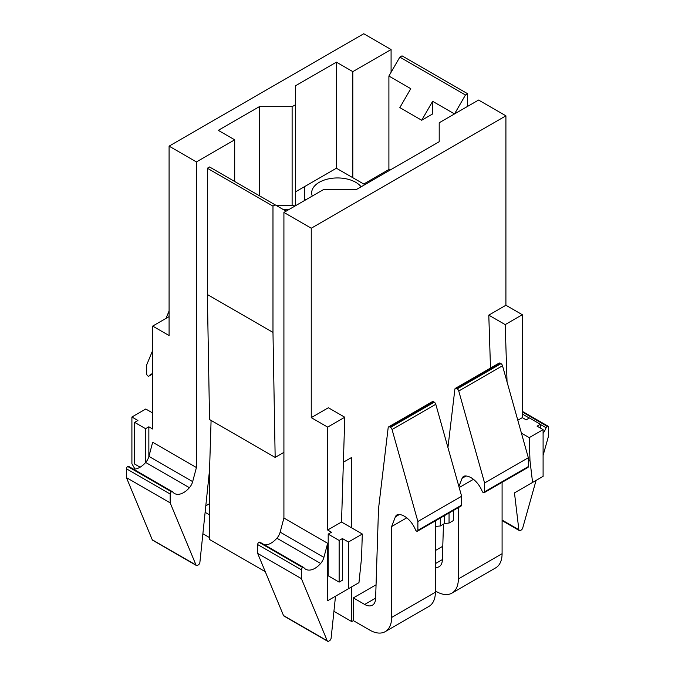 <?xml version="1.0" encoding="UTF-8"?>
<svg xmlns="http://www.w3.org/2000/svg" width="675" height="675" viewBox="0 0 675 675"><rect width="100%" height="100%" fill="white"/><g stroke="black" fill="none" stroke-linecap="round" stroke-linejoin="round"><path stroke-width="1.01" d="M458.342 507.6L458.342 578.964A30.932 17.862 60 0 1 451.938 593.123A30.932 17.862 60 0 1 436.472 591.587L435.375 590.954M369.765 630.104L353.354 620.629L353.354 597.898L364.686 604.446A15.474 8.935 60 0 0 372.414 605.205A15.474 8.935 60 0 0 375.612 598.59L378.506 508.874L388.167 427.705A2.32 1.342 60 0 1 388.64 426.878A2.32 1.342 60 0 1 389.796 426.997L390.513 427.41A2.371 1.367 60 0 1 392.048 429.528L417.884 521.505L417.884 530.339A1.856 1.072 60 0 1 417.496 531.191A1.856 1.072 60 0 1 416.568 531.098A1.89 1.088 60 0 1 415.454 529.732A18.36 10.606 60 0 0 404.409 516.24A18.427 10.64 60 0 0 398.655 514.477A9.374 5.408 60 0 0 396.925 514.915A9.374 5.408 60 0 0 395.39 516.814L391.635 526.551L391.635 617.473A30.932 17.862 60 0 1 385.231 631.64A30.932 17.862 60 0 1 369.765 630.104M333.931 611.314L351.717 621.582L353.354 620.629M265.267 571.666L209.545 539.502L209.545 470.045L199.893 562.368A2.32 1.342 120 0 1 198.264 564.958L197.547 565.372A2.32 1.342 120 0 1 196.391 565.481L152.643 540.228A2.32 1.342 -60 0 1 152.272 539.789L126.436 477.622L126.436 468.788A1.856 1.072 -60 0 1 127.744 466.509A1.89 1.088 -60 0 1 128.68 466.425L172.42 491.678A1.89 1.088 120 0 0 171.492 491.771A1.856 1.072 120 0 0 170.176 494.041L170.176 502.875L196.02 565.042A2.32 1.342 120 0 0 196.391 565.481M202.88 533.756L209.545 537.604M352.814 71.634L391.087 49.537L363.749 33.75L169.088 146.137L196.425 161.924L234.698 139.826L218.295 130.351L259.31 106.675L292.115 106.675L295.397 104.785L295.397 85.843L336.403 62.159L352.814 71.634L352.814 177.711M283.913 212.431L323.283 189.7L356.088 189.7L439.206 141.716L439.206 122.774L478.575 100.043L505.913 115.83L311.251 228.218L283.913 212.431L283.913 518.029L280.15 532.136A9.281 5.358 120 0 1 276.893 538.211A18.36 10.598 120 0 1 264.44 544.809M364.837 184.655L336.403 168.235L336.403 62.159M304.695 200.433L304.695 186.545L295.397 191.911M295.397 205.807L295.397 104.785M292.115 205.487L292.115 106.675M259.31 195.699L259.31 106.675M234.698 181.499L234.698 139.826M391.087 72.267L391.087 49.537M172.42 491.678A1.89 1.088 120 0 1 172.623 491.873A18.36 10.598 120 0 0 174.471 493.484A18.36 10.598 120 0 0 189.405 487.704A9.281 5.358 120 0 0 192.662 481.621L196.425 467.522L196.425 161.924M211.089 420.424L209.545 470.045M327.248 640.811L283.508 615.549A2.32 1.342 120 0 0 283.88 615.997L327.62 641.25A2.32 1.342 -60 0 1 327.248 640.811L301.413 578.644L301.413 569.81A1.856 1.072 -60 0 1 302.721 567.532A1.89 1.088 -60 0 1 303.657 567.447A1.89 1.088 -60 0 1 303.86 567.633A18.36 10.598 -60 0 0 305.707 569.253A18.36 10.598 -60 0 0 320.642 563.473L276.893 538.211M283.508 615.549L257.664 553.39L257.664 544.556A1.856 1.072 120 0 1 258.981 542.278A1.89 1.088 120 0 1 259.909 542.194A1.89 1.088 120 0 1 260.12 542.379M540.363 428.06L540.363 424.271L529.428 417.952L526.146 419.85L522.323 417.639L522.323 314.719L505.913 305.252L505.913 115.83M543.097 429.637L529.234 437.636L529.976 460.578L532.575 482.431L543.097 476.356L543.097 429.637L537.081 426.161L540.363 424.271M522.323 488.354L514.468 492.885L518.856 529.74L502.09 520.062M327.62 641.25A2.32 1.342 -60 0 0 328.784 641.132L329.493 640.727A2.32 1.342 -60 0 0 331.121 638.128L335.509 596.211L327.653 600.742L348.435 588.743L348.435 542.025L342.419 538.549L342.419 580.222L339.137 582.12L339.137 540.447L328.202 534.127L331.484 532.237L327.653 530.027L327.653 427.106L311.251 417.639L311.251 228.218M311.251 417.639L328.379 407.751L344.782 417.226L341.525 522.02L362.298 534.018L361.555 557.812L358.957 582.668L348.435 588.743M343.381 462.232L351.717 457.414L351.717 527.909M351.717 621.582L351.717 586.853M376.059 584.795L353.354 597.898M442.766 546.278L435.375 550.547M505.913 305.252L488.793 315.141L490.497 368.069M327.653 600.742L327.653 543.282L283.913 518.029M145.572 462.552L145.572 428.692L148.854 426.794L152.677 429.005L152.677 326.084L169.088 335.559L169.088 146.137M148.854 426.794L148.854 456.604M134.966 469.049L131.903 463.733L131.903 417.007L137.919 420.483L134.637 422.373L145.572 428.692M189.405 487.704L145.665 462.451A9.281 5.358 -60 0 0 148.922 456.368L152.677 442.26L196.425 467.522M363.749 184.022L388.901 169.501L389.99 170.134M294.848 206.12L293.752 205.487L276.261 205.487M288.36 209.866A25.827 14.909 0 0 0 283.247 209.52M305.783 199.808L304.695 199.176M336.403 168.235L304.695 186.545M361.108 186.806A25.827 14.909 0 0 0 335.787 177.981A25.827 14.909 0 0 0 312.719 188.662A25.827 14.909 0 0 0 311.673 192.864A25.827 14.909 0 0 0 312.272 196.062M465.455 94.998L454.52 113.94L432.641 101.309L432.641 113.94L421.706 120.251L399.836 107.62L410.771 88.678L388.901 76.056L399.836 57.113L402.022 55.848L467.64 93.732L465.455 94.998L399.836 57.113M388.901 169.501L388.901 76.056M421.706 120.251L432.641 101.309M467.64 106.363L467.64 93.732M275.164 204.854L209.545 166.97L207.36 168.235L272.978 206.12L275.164 204.854L286.099 211.174M207.36 168.235L207.36 294.519L272.978 332.395L275.164 457.414L283.913 452.368M275.164 457.414L209.545 419.529L207.36 294.519M272.978 332.395L272.978 206.12M447.938 447.517L454.882 389.197A2.32 1.342 60 0 1 455.347 388.361L499.087 363.108A2.32 1.342 60 0 1 500.251 363.226L500.968 363.639A2.371 1.367 60 0 1 502.504 365.757L528.331 457.734L484.591 482.988L484.591 491.822A1.856 1.072 60 0 1 484.203 492.674A1.856 1.072 60 0 1 483.275 492.581A1.89 1.088 60 0 1 482.161 491.214A18.36 10.606 60 0 0 471.116 477.731A18.427 10.64 60 0 0 465.362 475.959A9.374 5.408 60 0 0 463.641 476.398A9.374 5.408 60 0 0 462.097 478.305L458.907 486.574M528.331 457.734L528.331 466.568A1.856 1.072 60 0 1 527.951 467.421L484.203 492.674M473.445 479.318L459.186 487.553M502.09 482.347L502.09 553.702A30.932 17.862 60 0 1 495.678 567.869L451.938 593.123M443.483 524.138L442.327 560.073A15.474 8.935 60 0 1 439.13 566.696A15.474 8.935 60 0 1 435.375 567.363M455.347 388.361A2.32 1.342 60 0 1 456.502 388.479L457.22 388.893A2.371 1.367 60 0 1 458.755 391.019L484.591 482.988M500.968 363.639L457.22 388.893M169.088 310.989L166.008 318.389M152.677 350.452L146.669 364.922L146.669 373.756A1.856 1.072 60 0 0 147.977 376.026A1.89 1.088 60 0 0 148.905 376.11L152.677 373.933M209.545 514.873L205.124 512.325M148.905 376.11A1.89 1.088 60 0 0 149.091 375.95A18.36 10.606 60 0 1 150.955 374.304A18.36 10.606 60 0 1 152.677 373.629M388.64 426.878L432.38 401.625A2.32 1.342 60 0 1 433.544 401.743L434.253 402.148A2.371 1.367 60 0 1 435.788 404.274L461.624 496.243L417.884 521.505M461.624 496.243L461.624 505.086A1.856 1.072 60 0 1 461.236 505.929L417.496 531.191M406.738 517.835L391.635 526.551M435.375 520.864L435.375 592.22A30.932 17.862 60 0 1 428.971 606.378L385.231 631.64M434.253 402.148L390.513 427.41M522.323 417.639L517.809 420.247M522.323 314.719L505.195 324.608L507.043 381.94M529.976 460.578L528.331 459.624M529.234 437.636L521.429 433.131M505.195 324.608L488.793 315.141M536.077 480.414L522.728 527.951A2.32 1.342 -60 0 1 521.193 530.044L520.484 530.457A2.32 1.342 -60 0 1 519.32 530.575A2.32 1.342 -60 0 1 518.856 529.74M543.097 455.414L548.564 435.949L548.564 427.115A1.856 1.072 -60 0 0 548.184 426.262L522.323 411.337M543.097 433.401A18.36 10.598 -60 0 0 546.117 427.773A1.89 1.088 -60 0 1 547.256 426.355A1.856 1.072 -60 0 1 548.184 426.262M546.117 427.773L540.363 424.448M529.276 418.044L522.323 414.028M532.575 482.431L514.468 492.885M339.137 582.12L328.202 575.8L328.202 534.127M339.137 540.447L342.419 538.549M320.642 563.473A9.281 5.358 -60 0 0 323.899 557.39L327.653 543.282M327.653 427.106L344.782 417.226M327.653 530.027L341.525 522.02M301.413 578.644L257.664 553.39M348.435 542.025L362.298 534.018M134.637 422.373L134.637 464.046L140.105 467.21M131.903 417.007L145.766 409.008L152.677 412.999M145.665 462.451A18.36 10.598 -60 0 1 133.203 469.041M152.677 326.084L169.088 316.617M126.436 477.622L170.176 502.875M449.052 512.975L449.052 523.058L444.673 523.454L444.673 515.498M453.423 510.443L453.423 520.535L449.052 523.058M440.303 518.02L440.303 525.977L435.375 526.416M444.673 523.454L440.303 525.977M528.331 466.568L484.591 491.822M462.097 478.305L466.087 475.993M502.09 553.702L458.342 578.964M442.336 559.609L435.375 563.633M456.502 388.479L500.251 363.226M458.755 391.019L502.504 365.757M209.545 478.904L208.558 479.469M205.799 505.853L209.545 503.685M149.091 375.95L152.677 373.882M461.624 505.086L417.884 530.339M395.39 516.814L399.381 514.51M435.375 592.22L391.635 617.473M375.629 598.126L364.686 604.446M389.796 426.997L433.544 401.743M392.048 429.528L435.788 404.274M547.256 426.355L522.323 411.961M323.899 557.39L280.15 532.136M301.413 569.81L257.664 544.556M302.721 567.532L258.981 542.278M148.922 456.368L192.662 481.621M196.02 565.042L152.272 539.789M126.436 468.788L170.176 494.041M171.492 491.771L127.744 466.509M519.32 530.575L502.09 520.619M303.657 567.447L259.909 542.194"/></g></svg>
